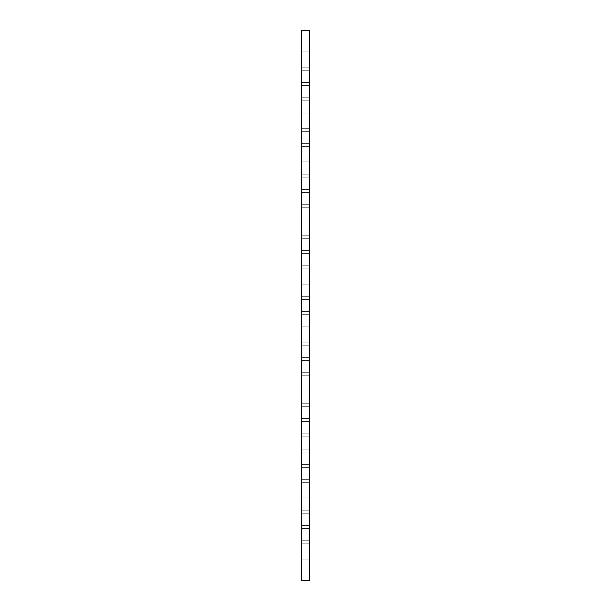<?xml version="1.0" encoding="UTF-8"?>
<svg xmlns="http://www.w3.org/2000/svg" width="611" height="611" viewBox="0 0 611 611"><rect width="100%" height="100%" fill="white"/><g stroke="black" fill="none" stroke-linecap="round" stroke-linejoin="round"><path stroke-width="0.46" stroke-dasharray="3.06 2.29" d="M309.471 68.737L309.471 67.21L309.471 68.737M301.529 68.737L301.529 67.21L301.529 68.737M309.471 53.463L309.471 51.935L309.471 53.463M301.529 53.463L301.529 51.935L301.529 53.463M309.471 84.013L309.471 82.485L309.471 84.013M301.529 84.013L301.529 82.485L301.529 84.013M309.471 99.288L309.471 97.76L309.471 99.288M301.529 99.288L301.529 97.76L301.529 99.288M309.471 114.562L309.471 113.035L309.471 114.562M301.529 114.562L301.529 113.035L301.529 114.562M309.471 129.838L309.471 128.31L309.471 129.838M301.529 129.838L301.529 128.31L301.529 129.838M309.471 145.113L309.471 143.585L309.471 145.113M301.529 145.113L301.529 143.585L301.529 145.113M309.471 160.388L309.471 158.86L309.471 160.388M301.529 160.388L301.529 158.86L301.529 160.388M309.471 175.663L309.471 174.135L309.471 175.663M301.529 175.663L301.529 174.135L301.529 175.663M309.471 190.938L309.471 189.41L309.471 190.938M301.529 190.938L301.529 189.41L301.529 190.938M309.471 206.213L309.471 204.685L309.471 206.213M301.529 206.213L301.529 204.685L301.529 206.213M309.471 221.488L309.471 219.96L309.471 221.488M301.529 221.488L301.529 219.96L301.529 221.488M309.471 236.763L309.471 235.235L309.471 236.763M301.529 236.763L301.529 235.235L301.529 236.763M309.471 252.038L309.471 250.51L309.471 252.038M301.529 252.038L301.529 250.51L301.529 252.038M309.471 267.312L309.471 265.785L309.471 267.312M301.529 267.312L301.529 265.785L301.529 267.312M309.471 282.588L309.471 281.06L309.471 282.588M301.529 282.588L301.529 281.06L301.529 282.588M309.471 297.863L309.471 296.335L309.471 297.863M301.529 297.863L301.529 296.335L301.529 297.863M309.471 313.137L309.471 311.61L309.471 313.137M301.529 313.137L301.529 311.61L301.529 313.137M309.471 328.413L309.471 326.885L309.471 328.413M301.529 328.413L301.529 326.885L301.529 328.413M309.471 343.688L309.471 342.16L309.471 343.688M301.529 343.688L301.529 342.16L301.529 343.688M309.471 358.963L309.471 357.435L309.471 358.963M301.529 358.963L301.529 357.435L301.529 358.963M309.471 374.238L309.471 372.71L309.471 374.238M301.529 374.238L301.529 372.71L301.529 374.238M309.471 389.513L309.471 387.985L309.471 389.513M301.529 389.513L301.529 387.985L301.529 389.513M309.471 404.788L309.471 403.26L309.471 404.788M301.529 404.788L301.529 403.26L301.529 404.788M309.471 420.062L309.471 418.535L309.471 420.062M301.529 420.062L301.529 418.535L301.529 420.062M309.471 435.338L309.471 433.81L309.471 435.338M301.529 435.338L301.529 433.81L301.529 435.338M309.471 450.613L309.471 449.085L309.471 450.613M301.529 450.613L301.529 449.085L301.529 450.613M309.471 465.888L309.471 464.36L309.471 465.888M301.529 465.888L301.529 464.36L301.529 465.888M309.471 481.163L309.471 479.635L309.471 481.163M301.529 481.163L301.529 479.635L301.529 481.163M309.471 496.438L309.471 494.91L309.471 496.438M301.529 496.438L301.529 494.91L301.529 496.438M309.471 511.713L309.471 510.185L309.471 511.713M301.529 511.713L301.529 510.185L301.529 511.713M309.471 526.988L309.471 525.46L309.471 526.988M301.529 526.988L301.529 525.46L301.529 526.988M309.471 542.263L309.471 540.735L309.471 542.263M301.529 542.263L301.529 540.735L301.529 542.263M309.471 557.538L309.471 556.01L309.471 557.538M301.529 557.538L301.529 556.01L301.529 557.538M309.471 580.45L301.529 580.45L301.529 30.55L309.471 30.55L309.471 580.45M301.529 67.21L309.471 67.21L301.529 67.21M301.529 51.935L309.471 51.935L301.529 51.935M301.529 82.485L309.471 82.485L301.529 82.485M301.529 97.76L309.471 97.76L301.529 97.76M301.529 113.035L309.471 113.035L301.529 113.035M301.529 128.31L309.471 128.31L301.529 128.31M301.529 143.585L309.471 143.585L301.529 143.585M301.529 158.86L309.471 158.86L301.529 158.86M301.529 174.135L309.471 174.135L301.529 174.135M301.529 189.41L309.471 189.41L301.529 189.41M301.529 204.685L309.471 204.685L301.529 204.685M301.529 219.96L309.471 219.96L301.529 219.96M301.529 235.235L309.471 235.235L301.529 235.235M301.529 250.51L309.471 250.51L301.529 250.51M301.529 265.785L309.471 265.785L301.529 265.785M301.529 281.06L309.471 281.06L301.529 281.06M301.529 296.335L309.471 296.335L301.529 296.335M301.529 311.61L309.471 311.61L301.529 311.61M301.529 326.885L309.471 326.885L301.529 326.885M301.529 342.16L309.471 342.16L301.529 342.16M301.529 357.435L309.471 357.435L301.529 357.435M301.529 372.71L309.471 372.71L301.529 372.71M301.529 387.985L309.471 387.985L301.529 387.985M301.529 403.26L309.471 403.26L301.529 403.26M301.529 418.535L309.471 418.535L301.529 418.535M301.529 433.81L309.471 433.81L301.529 433.81M301.529 449.085L309.471 449.085L301.529 449.085M301.529 464.36L309.471 464.36L301.529 464.36M301.529 479.635L309.471 479.635L301.529 479.635M301.529 494.91L309.471 494.91L301.529 494.91M301.529 510.185L309.471 510.185L301.529 510.185M301.529 525.46L309.471 525.46L301.529 525.46M301.529 540.735L309.471 540.735L301.529 540.735M301.529 556.01L309.471 556.01L301.529 556.01M301.529 559.065L309.471 559.065L301.529 559.065M301.529 543.79L309.471 543.79L301.529 543.79M301.529 528.515L309.471 528.515L301.529 528.515M301.529 513.24L309.471 513.24L301.529 513.24M301.529 497.965L309.471 497.965L301.529 497.965M301.529 482.69L309.471 482.69L301.529 482.69M301.529 467.415L309.471 467.415L301.529 467.415M301.529 452.14L309.471 452.14L301.529 452.14M301.529 436.865L309.471 436.865L301.529 436.865M301.529 421.59L309.471 421.59L301.529 421.59M301.529 406.315L309.471 406.315L301.529 406.315M301.529 391.04L309.471 391.04L301.529 391.04M301.529 375.765L309.471 375.765L301.529 375.765M301.529 360.49L309.471 360.49L301.529 360.49M301.529 345.215L309.471 345.215L301.529 345.215M301.529 329.94L309.471 329.94L301.529 329.94M301.529 314.665L309.471 314.665L301.529 314.665M301.529 299.39L309.471 299.39L301.529 299.39M301.529 284.115L309.471 284.115L301.529 284.115M301.529 268.84L309.471 268.84L301.529 268.84M301.529 253.565L309.471 253.565L301.529 253.565M301.529 238.29L309.471 238.29L301.529 238.29M301.529 223.015L309.471 223.015L301.529 223.015M301.529 207.74L309.471 207.74L301.529 207.74M301.529 192.465L309.471 192.465L301.529 192.465M301.529 177.19L309.471 177.19L301.529 177.19M301.529 161.915L309.471 161.915L301.529 161.915M301.529 146.64L309.471 146.64L301.529 146.64M301.529 131.365L309.471 131.365L301.529 131.365M301.529 116.09L309.471 116.09L301.529 116.09M301.529 100.815L309.471 100.815L301.529 100.815M301.529 85.54L309.471 85.54L301.529 85.54M301.529 70.265L309.471 70.265L301.529 70.265M301.529 54.99L309.471 54.99L301.529 54.99"/><path stroke-width="0.92" d="M301.529 30.55L301.529 580.45L309.471 580.45L309.471 30.55L301.529 30.55"/></g></svg>
